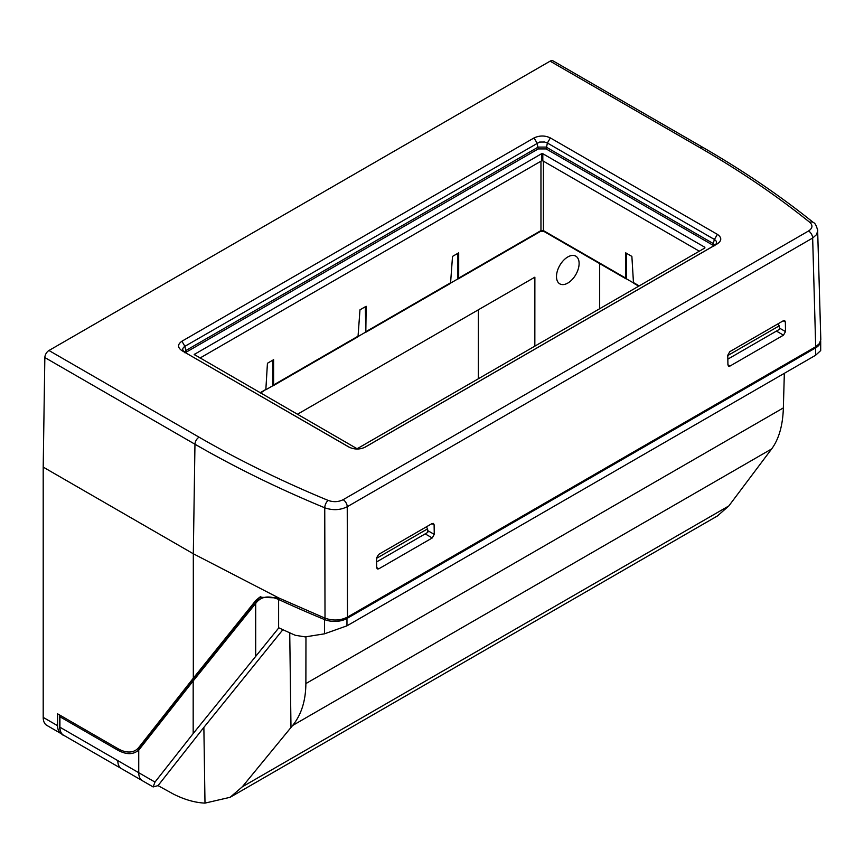 <?xml version="1.0" encoding="UTF-8"?>
<svg xmlns="http://www.w3.org/2000/svg" width="864" height="864" viewBox="0 0 864 864"><rect width="100%" height="100%" fill="white"/><g stroke="black" fill="none" stroke-linecap="round" stroke-linejoin="round"><path stroke-width="1.3" d="M117.806 760.622A17.453 10.076 120 0 0 121.424 768.614L142.344 780.689A17.453 10.076 120 0 1 138.737 772.708L138.737 749.984C133.423 754.78 126.446 754.844 117.806 750.179L59.918 716.753L59.918 727.207L154.98 782.082L193.18 733.558L193.18 680.951L139.784 748.796A36.644 21.157 60 0 1 138.737 749.984A1.75 1.404 -135.1 0 1 138.974 747.846M778.021 323.827L779.252 325.836L779.425 329.357L727.844 359.143M376.542 558.338L427.604 528.854L426.362 526.856M427.604 528.854L427.766 532.386L376.596 561.935M346.961 625.828L815.584 355.277L815.584 347.911L346.961 618.462L346.961 625.828L324.475 633.83L324.475 619.531A1047.622 604.832 180 0 1 278.77 599.551L278.618 599.476C269.32 595.512 262.094 596.322 256.932 601.884L193.18 680.951A1.75 1.393 -141.8 0 1 193.363 678.877M193.18 733.558L278.824 627.826A1047.622 604.832 180 0 0 295.196 635.256L305.186 636.898L324.475 633.83M815.357 346.972A1.75 1.004 60 0 1 815.584 347.911A17.453 10.076 180 0 0 820.692 340.783L820.692 350.579L815.584 355.277M203.872 727.38L158.036 785.624L173.588 794.167C184.572 799.664 195.037 802.656 204.995 803.12L203.872 727.38L282.874 629.694M204.995 803.12L230.126 797.299L242.266 786.845L728.849 505.926L771.66 448.924L292.604 725.501L290.984 727.477L289.732 632.804M290.984 727.477L242.266 786.845M154.98 782.082L153.144 786.931L158.036 785.624M728.849 505.926L717.412 515.97M292.604 725.501C301.309 714.798 305.726 700.823 305.878 683.586L783.356 407.916C782.827 425.369 778.928 439.042 771.66 448.924M305.964 636.779L305.878 683.586M783.356 407.916L784.339 373.313M256.932 601.884A1.75 1.339 -140.6 0 1 257.018 599.756L260.15 596.97M44.842 357.545A5.821 3.359 -60 0 1 48.956 350.503L199.076 437.184A5.821 3.359 -60 0 0 194.962 444.226L44.842 357.545L43.2 467.1L193.32 553.77L278.78 597.964L325.015 618.16L324.745 507.794A1042.189 601.7 180 0 1 194.962 444.226L193.32 553.77L193.32 678.175L255.841 600.437L259.643 597.24L278.77 597.974M199.076 437.184A1036.368 598.342 0 0 0 328.126 500.407C333.428 502.276 338.429 502.038 343.127 499.694L808.542 230.99C812.603 228.269 813.013 225.385 809.773 222.329A1039.273 600.026 0 0 0 700.24 147.841L550.12 61.16L48.956 350.503M550.12 61.16A5.821 3.359 -60 0 1 553.025 60.88L703.145 147.55A5.821 3.359 120 0 0 700.24 147.841M193.32 678.175L138.877 747.349A34.895 20.153 -120 0 1 135.4 750.395A34.895 20.153 -120 0 1 117.947 748.667L57.596 713.826L57.596 725.695A17.453 10.076 120 0 0 61.214 733.687L46.818 725.371A17.453 10.076 -60 0 1 43.2 717.379L43.2 467.1M428.317 530.939L434.257 534.373L434.117 524.794L431.946 523.627M434.257 534.373L432.238 537.959L425.174 533.876M376.682 567.529L378.767 568.825L432.238 537.959M378.767 568.825L377.276 568.955L376.682 567.616L376.531 558.036L378.562 554.461L432.022 523.584L433.458 523.433L434.117 524.794M779.965 328.385L785.506 331.582L785.365 322.002L784.706 320.641L783.27 320.792L729.799 351.67L727.78 355.244L727.92 364.835L728.525 366.163L730.015 366.044L783.486 335.167L776.423 331.096M785.506 331.582L783.486 335.167M343.127 499.694A5.821 3.359 -120 0 1 347.242 506.736L347.49 617.09L815.692 346.777L812.657 238.032L347.242 506.736C340.2 510.214 332.694 510.57 324.745 507.794A5.821 2.765 -67.5 0 1 328.126 500.407M184.496 352.685L184.259 351.81L184.885 352.296C182.045 350.309 182.045 348.322 184.885 346.313L539.568 142.063L544.622 142.02L547.387 143.014L546.167 148.932L713.156 245.333L713.178 243.508L546.167 147.085L538.229 147.085L186.138 350.363L184.572 352.091M365.018 447.228L365.267 447.088C359.867 449.669 354.424 449.669 348.959 447.088L181.915 350.644C177.444 347.522 177.444 344.38 181.915 341.226L184.885 346.313L186.16 352.199L538.229 148.932L537.019 143.014L534.049 137.927C539.579 135.378 545.011 135.378 550.357 137.927L717.401 234.371C721.872 237.492 721.872 240.635 717.401 243.788L364.964 447.25M546.167 148.932L538.229 148.932M713.815 245.797L713.156 245.333M714.744 245.236L713.178 243.508L714.431 239.458L717.401 234.371M186.16 352.199L185.501 352.652M347.49 617.09C340.459 620.6 332.964 620.957 325.015 618.16M817.625 229.608L820.8 339.412M817.765 230.753L816.458 234.716L812.657 238.032A5.821 3.359 -120 0 0 808.542 230.99M820.8 339.53L819.482 343.494L815.692 346.777M599.67 308.718L599.67 263.606M567.799 256.954A15.995 9.234 120 0 0 556.492 276.534A15.995 9.234 120 0 0 559.796 283.856A15.995 9.234 120 0 0 575.802 274.622A15.995 9.234 120 0 0 575.802 256.154A15.995 9.234 120 0 0 567.799 256.954M297.4 414.277L534.87 277.171L534.838 346.151M478.386 309.776L478.354 378.767M704.862 247.99L357.739 448.394L356.497 448.394L194.195 354.488L541.588 153.716L542.819 153.716L704.862 247.277L704.862 247.99L704.862 247.277M699.311 251.186L542.819 160.834L541.588 160.834L200.005 358.042M61.214 733.687A17.453 10.076 120 0 0 62.111 734.108M272.797 360.169L272.797 385.744L273.607 384.955L273.607 359.705L267.44 363.258L265.853 389.437L260.582 393.023M365.342 306.742L365.818 332.262L366.152 306.266L359.975 309.83L358.009 336.766L273.272 385.69M457.888 253.303L457.888 278.888L458.687 278.1L458.687 252.839L452.52 256.403L450.544 283.338M634.349 283.414L633.463 282.571L631.876 256.403L625.709 252.839L625.709 278.1L626.519 278.888L626.519 253.303M458.687 278.1L540.961 230.602L543.434 230.602A1.75 1.004 120 0 0 543.791 231.347L540.605 231.347A1.75 1.004 -120 0 0 540.961 230.602L540.961 161.19M457.888 278.888L450.868 282.949M365.342 332.316L358.322 336.377M272.797 385.744L265.777 389.804M633.539 282.949L626.519 278.888M181.915 341.226L534.049 137.927M714.83 245.819L715.057 244.955L714.377 245.473L717.401 243.788M727.79 355.547L779.252 325.836M255.69 655.819L255.69 603.396A1.75 1.339 -140.6 0 1 255.776 601.268M278.618 628.074L278.618 599.476M346.734 617.501A1.75 1.004 60 0 1 346.961 618.462A17.453 10.076 180 0 1 324.475 619.531A1.75 0.832 112.4 0 1 324.864 618.095M63.536 735.188C61.549 735.005 60.178 732.1 59.411 726.494A1.75 1.004 0 0 0 59.918 727.207A17.453 10.076 120 0 0 63.536 735.188L121.424 768.614M278.77 599.551A1.75 0.896 -65.2 0 1 279.18 598.147M260.798 596.57L255.474 601.528L139.644 747.004A1.75 1.393 -141.8 0 1 139.968 746.723M139.784 748.796A1.75 1.393 -141.8 0 1 139.644 747.004L136.544 749.725M117.806 750.179A1.75 1.004 -60 0 1 118.238 748.84M59.929 715.165A1.75 1.004 60 0 0 59.918 715.327A1.75 1.004 0 0 0 59.411 716.04A1.75 1.004 0 0 0 59.918 716.753A1.75 1.004 -60 0 1 60.361 715.414M138.877 747.349L139.774 746.831M255.841 600.437L256.835 599.864M194.454 354.132L194.454 354.845M541.588 160.834L541.588 153.716M542.819 153.716L542.819 160.834M785.365 322.002L783.194 320.836M727.92 364.748L730.015 366.044M43.2 717.379L57.596 725.695M273.607 384.955L358.398 335.999M366.152 331.528L450.932 282.571M260.107 392.753L265.853 389.437M633.463 282.571L639.209 285.898M543.434 161.19L543.434 230.602L625.709 278.1M349.963 447.595L181.915 350.644M550.357 137.927L547.387 143.014L714.431 239.458C717.271 241.456 717.271 243.454 714.431 245.441L364.36 447.552M703.145 147.55C743.407 170.802 780.17 195.793 813.413 222.545A5.821 3.856 128.8 0 0 809.773 222.329M230.548 797.062L717.8 515.743M142.344 780.689L153.144 786.931M59.411 726.494L59.411 716.04A1.75 1.75 0 0 1 59.724 715.046M540.605 231.347L458.352 278.834M450.554 283.338L365.807 332.262M638.734 286.168L633.841 283.338M626.044 278.834L543.791 231.347M813.413 222.545C815.13 223.117 816.556 225.828 817.711 230.677"/></g></svg>
